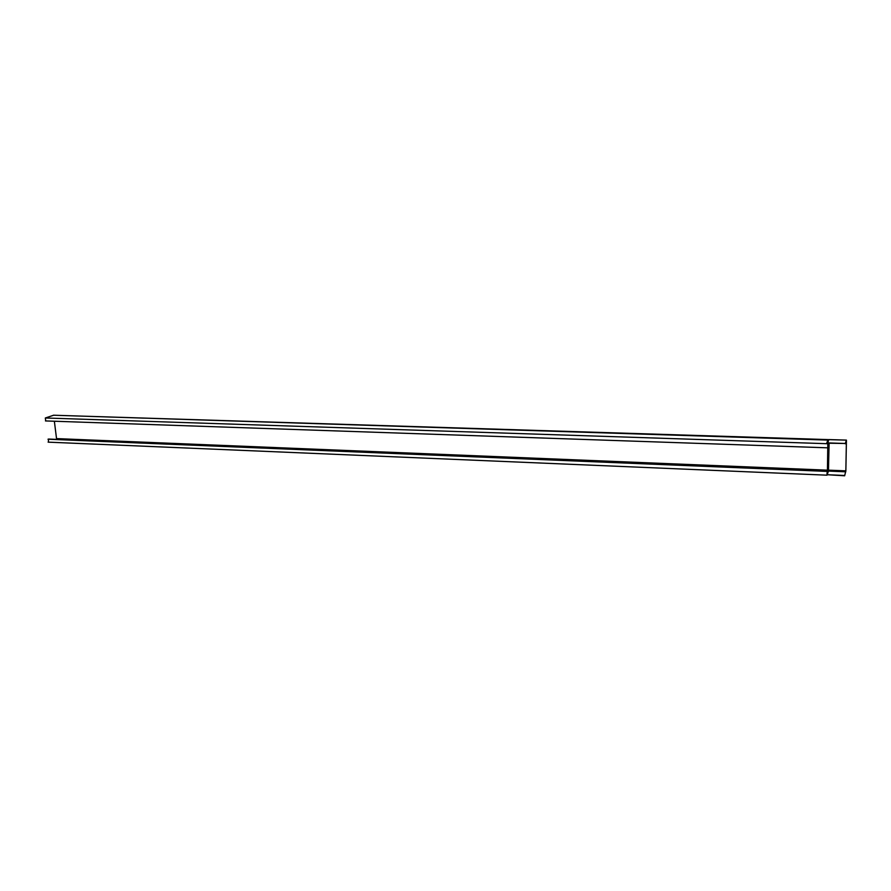 <?xml version="1.0" encoding="UTF-8"?>
<svg xmlns="http://www.w3.org/2000/svg" width="891" height="891" viewBox="0 0 891 891"><rect width="100%" height="100%" fill="white"/><g stroke="black" fill="none" stroke-linecap="round" stroke-linejoin="round"><path stroke-width="1.34" d="M827.694 443.618L827.828 442.905L845.281 443.484L827.828 443.217L827.427 470.17L56.534 438.606L54.362 421.243M53.594 415.239L45.33 417.99L45.697 420.897M827.661 443.718L45.33 417.99M827.227 474.703L827.204 471.161L48.482 439.051L48.381 442.103M827.683 443.105L827.55 444.019M826.937 473.633L827.984 470.682L828.496 471.083L827.026 474.858L827.204 471.161L827.984 470.682L827.427 470.17L55.242 439.33M829.009 443.261L828.363 470.537L828.452 443.239M829.031 439.586L846.405 440.098L845.871 470.771L844.657 475.783L827.193 474.725M828.24 439.987L826.993 443.317L827.828 443.217M846.405 440.098L845.281 443.484M844.657 475.783L845.837 470.849L846.428 441.034L845.269 443.796M844.657 475.471L827.26 474.736L828.441 470.838M828.463 470.637L829.109 443.261M828.597 439.731L827.65 443.039M828.886 439.619L53.449 415.228M828.797 439.619L827.828 442.905M826.603 443.417L827.895 440.087L53.527 415.217M827.115 471.406L48.014 439.218M845.837 470.849L828.574 470.158M845.771 471.818L828.496 471.083M828.819 439.653L846.383 440.132M48.125 442.148L827.015 475.181M827.449 447.817L45.463 420.931"/></g></svg>
